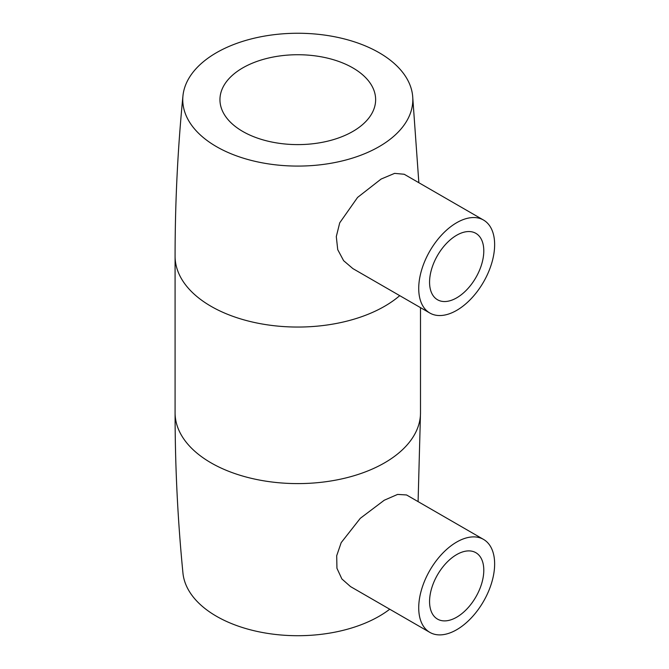 <?xml version="1.0" encoding="UTF-8"?>
<svg xmlns="http://www.w3.org/2000/svg" width="669" height="669" viewBox="0 0 669 669"><rect width="100%" height="100%" fill="white"/><g stroke="black" fill="none" stroke-linecap="round" stroke-linejoin="round"><path stroke-width="1" d="M456.684 554.584A38.342 22.136 -60 0 1 475.851 552.686A38.342 22.136 -60 0 1 481.73 583.41A38.342 22.136 -60 0 1 456.684 617.203A38.342 22.136 -60 0 1 437.509 619.101A38.342 22.136 -60 0 1 431.63 588.369A38.342 22.136 -60 0 1 456.684 554.584M456.684 629.721A53.679 30.991 -60 0 1 429.841 632.381A53.679 30.991 -60 0 1 421.612 589.364A53.679 30.991 -60 0 1 456.684 542.057A53.679 30.991 -60 0 1 483.52 539.398A53.679 30.991 -60 0 1 491.748 582.415A53.679 30.991 -60 0 1 456.684 629.721M429.841 632.381L350.514 586.588L341.884 578.953L336.942 568.282L336.699 555.73L341.19 542.634L360.307 518.308L384.249 500.236L397.587 494.424L406.551 494.96L483.52 539.398M418.092 501.625L420.5 412.756A122.703 70.839 0 0 1 344.752 478.21A122.703 70.839 0 0 1 211.028 462.848A122.703 70.839 0 0 1 175.086 412.756C175.094 466.393 177.711 519.83 182.946 573.065A115.035 66.415 0 0 0 216.455 616.258A115.035 66.415 0 0 0 389.726 609.225M429.841 313.033L352.872 268.595L343.615 260.676L337.728 249.654L336.298 236.592L339.718 222.827L357.589 197.414L381.087 179.066L394.601 173.371L404.201 174.258L483.52 220.051A53.679 30.991 -60 0 1 491.748 263.068A53.679 30.991 -60 0 1 456.684 310.374A53.679 30.991 -60 0 1 429.841 313.033A53.679 30.991 -60 0 1 421.612 270.017A53.679 30.991 -60 0 1 456.684 222.71A53.679 30.991 -60 0 1 483.52 220.051M216.455 146.628A115.035 66.415 0 0 0 344.811 160.284A115.035 66.415 0 0 0 412.639 95.91A115.035 66.415 0 0 0 379.139 52.709A115.035 66.415 0 0 0 256.804 37.615A115.035 66.415 0 0 0 182.946 95.91A115.035 66.415 0 0 0 216.455 146.628M242.755 131.45A77.838 44.94 0 0 0 327.584 141.184A77.838 44.94 0 0 0 375.635 99.673A77.838 44.94 0 0 0 352.831 67.887A77.838 44.94 0 0 0 268.001 58.153A77.838 44.94 0 0 0 219.95 99.673A77.838 44.94 0 0 0 242.755 131.45M456.684 297.847A38.342 22.136 -60 0 1 437.509 299.754A38.342 22.136 -60 0 1 431.63 269.022A38.342 22.136 -60 0 1 456.684 235.237A38.342 22.136 -60 0 1 475.851 233.339A38.342 22.136 -60 0 1 481.73 264.063A38.342 22.136 -60 0 1 456.684 297.847M182.946 95.91C177.711 149.137 175.094 202.573 175.086 256.21A122.703 70.839 0 0 0 211.028 306.302A122.703 70.839 0 0 0 399.728 295.648M420.5 412.756L420.5 307.64M412.639 95.91L418.853 182.712M175.086 412.756L175.086 256.21"/></g></svg>
